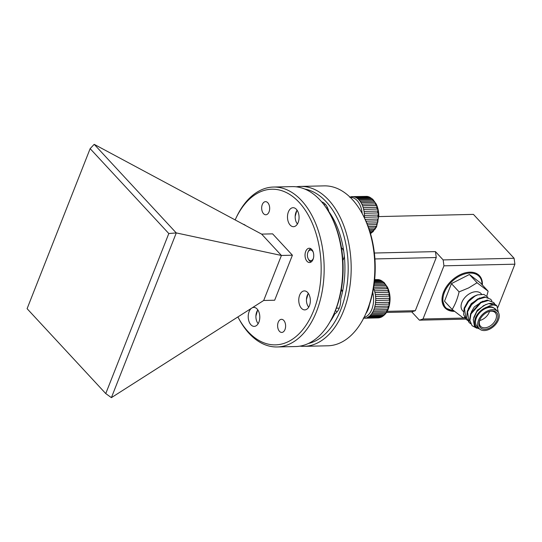 <?xml version="1.0" encoding="UTF-8"?>
<svg xmlns="http://www.w3.org/2000/svg" width="542" height="542" viewBox="0 0 542 542"><rect width="100%" height="100%" fill="white"/><g stroke="black" fill="none" stroke-linecap="round" stroke-linejoin="round"><path stroke-width="0.81" d="M257.85 309.936A8.53 5.203 -91.3 0 0 255.905 316.074L257.701 309.719M255.905 316.074L255.905 316.935A8.53 5.203 -91.3 0 0 258.168 323.655M168.806 233.534L90.141 148.643L27.1 308.689L105.758 393.58L168.806 233.534L176.285 232.918L111.395 397.645L105.758 393.58M176.285 232.918L281.42 255.465L261.637 234.117L94.22 144.355L176.184 232.857M90.141 148.643L94.179 144.355M111.395 397.645L263.69 300.478L281.42 255.465L292.402 255.207L272.619 233.859L261.637 234.117M263.69 300.478L274.665 300.221L292.402 255.207M442.048 298.29L442.021 298.703M443.004 293.642L444.359 290.295M482.095 284.692A22.872 14.919 137.2 0 0 459.921 275.824A22.872 14.919 137.2 0 0 443.126 296.969A22.872 14.919 137.2 0 0 454.162 311.081M487.99 297.301L483.898 294.408L477.658 294.841A15.826 10.325 137.2 0 0 476.459 295.268A15.826 10.325 137.2 0 0 474.792 296.02A15.826 10.325 137.2 0 0 467.827 301.474C470.409 298.662 471.188 298.032 474.291 296.217L476.459 295.268M467.529 320.43L466.025 319.17L464.514 308.615L468.573 301.44L474.9 296.135L477.658 294.841M470.564 323.703L469.054 322.443L467.543 311.88L471.601 304.706L477.929 299.408L485.293 297.199L490.754 299.286L491.838 300.945M476.838 328.235L472.082 325.708L469.9 320.552L470.984 313.987L480.957 302.673L488.322 300.471L493.782 302.551L494.866 304.211M479.765 329.15L474.453 326.108L473.261 319.475L476.804 311.643L483.559 305.627L488.735 303.561A15.826 10.325 -42.8 0 1 496.804 305.81A15.826 10.325 -42.8 0 1 496.967 306L498.355 312.436M496.967 306C494.568 304.408 491.337 304.74 487.292 306.982A13.692 8.929 137.2 0 0 484.751 308.025A13.692 8.929 137.2 0 0 474.9 319.685A13.692 8.929 137.2 0 0 479.48 328.899M496.079 309.807L493.667 307.829C491.973 306.738 489.853 306.454 487.292 306.982M493.667 307.829L495.463 309.042M473.701 317.571L477.333 310.159L486.045 304.394M471.262 312.097L474.304 306.894L482.766 301.189M468.241 308.818L471.276 303.622L479.738 297.924M488.735 303.561L496.804 305.81M472.082 325.708L469.535 320.207L470.612 313.581L480.578 302.267L487.285 300.085L493.789 302.558M469.054 322.436L466.642 317.89L467.299 311.074L471.316 304.191L477.549 298.994L484.257 296.82L490.754 299.286M466.025 319.17L463.613 314.617L464.155 308.141L467.827 301.474M481.587 294.164L481.066 293.601A12.581 8.205 137.2 0 0 470.422 293.215A12.581 8.205 137.2 0 0 462.604 310.708L463.457 311.63M464.65 317.422L463.227 317.924L452.17 309.468C455.212 304.428 457.523 298.561 459.101 291.881L468.647 287.917L477.082 282.755L488.132 291.21L486.851 295.918M488.132 291.21L480.476 282.944L469.419 274.489L451.439 283.615L444.515 301.203L452.17 309.468M477.082 282.755L469.419 274.489M459.101 291.881L451.439 283.615M489.704 327.964A11.077 7.229 -42.8 0 1 480.646 327.93A11.077 7.229 -42.8 0 1 480.083 319.367A11.077 7.229 -42.8 0 1 487.204 312.219A11.077 7.229 -42.8 0 1 488.369 311.691A11.077 7.229 -42.8 0 1 497.929 315.803A11.077 7.229 -42.8 0 1 489.704 327.964M480.219 319.103A10.013 6.531 137.2 0 0 480.558 326.304A10.013 6.531 137.2 0 0 489.033 326.609A10.013 6.531 137.2 0 0 495.252 312.693A10.013 6.531 137.2 0 0 488.091 311.806M479.69 320.498A10.013 6.531 137.2 0 0 482.441 319.495A10.013 6.531 137.2 0 0 489.528 311.379M489.873 329.028A12.581 8.205 137.2 0 0 497.685 311.535A12.581 8.205 137.2 0 0 487.034 311.149A12.581 8.205 137.2 0 0 479.223 328.642A12.581 8.205 137.2 0 0 489.873 329.028M497.685 311.535L495.523 309.204A12.581 8.205 137.2 0 0 484.873 308.818A12.581 8.205 137.2 0 0 477.062 326.304L479.223 328.642M454.386 311.257L445.151 307.944L442.035 298.798A23.509 15.332 -42.8 0 1 442.977 293.744M373.526 288.181A19.194 11.714 88.7 0 1 373.831 288.933L374.481 290.81A19.194 11.714 88.7 0 1 374.949 292.551L375.349 294.591A19.194 11.714 88.7 0 1 375.586 296.447L375.721 298.574A19.194 11.714 88.7 0 1 375.735 299.516A19.194 11.714 88.7 0 1 375.714 300.458L375.471 302.565L389.495 302.24L389.637 300.126L389.231 300.146A19.194 11.714 -91.3 0 0 389.244 299.204A19.194 11.714 -91.3 0 0 389.237 298.263L389.637 298.256L389.502 296.128L389.102 296.135A19.194 11.714 -91.3 0 0 388.865 294.279L389.271 294.292L388.871 292.246L388.465 292.24A19.194 11.714 -91.3 0 0 387.997 290.492L388.404 290.519L387.76 288.649L387.347 288.622A19.194 11.714 -91.3 0 0 386.676 287.07L387.09 287.111L386.222 285.485L385.802 285.444A19.194 11.714 -91.3 0 0 384.949 284.15L383.899 282.849A19.194 11.714 -91.3 0 0 382.903 281.867L381.717 280.952A19.194 11.714 -91.3 0 0 380.619 280.322L384.034 282.429L387.483 287.233C389.19 290.769 390.057 294.74 390.077 299.15C389.712 308.479 386.676 314.523 380.979 317.28L380.579 317.355A19.194 11.714 -91.3 0 0 381.67 316.819L368.16 317.131A19.194 11.714 88.7 0 1 367.063 317.666L379.746 317.659L381.019 317.266M381.06 280.383L379.346 279.828A19.194 11.714 -91.3 0 0 378.201 279.577L374.651 279.665M374.617 280.011L379.786 279.889L374.624 279.936M380.619 280.322L374.569 280.465M374.495 281.19L382.144 281.007M374.502 281.115L381.717 280.952M382.903 281.867L374.393 282.064M374.265 283.134L384.319 282.904M374.271 283.073L383.899 282.849M384.949 284.15L374.102 284.401M373.905 285.769L386.222 285.485M373.912 285.722L385.802 285.444M386.676 287.07L373.662 287.368M373.729 288.974L387.76 288.649M373.831 288.933L387.347 288.622M387.997 290.492L374.481 290.81M374.84 292.572L388.871 292.246M374.949 292.551L388.465 292.24M388.865 294.279L375.349 294.591M375.477 296.454L389.502 296.128M375.586 296.447L389.102 296.135M389.237 298.263L375.721 298.574M375.714 300.458L389.231 300.146M375.471 302.565L375.579 302.572A19.194 11.714 88.7 0 1 375.335 304.408L374.827 306.393L388.851 306.067L389.258 304.055L388.851 304.089A19.194 11.714 -91.3 0 0 389.095 302.26L375.579 302.572M389.095 302.26L389.495 302.24M375.335 304.408L388.851 304.089M374.827 306.393L374.935 306.413A19.194 11.714 88.7 0 1 374.461 308.12L373.709 309.895L387.733 309.57L388.384 307.754L387.977 307.802A19.194 11.714 -91.3 0 0 388.445 306.101L374.935 306.413M388.445 306.101L388.851 306.067M374.461 308.12L387.977 307.802M373.709 309.895L373.811 309.936A19.194 11.714 88.7 0 1 373.133 311.433L372.164 312.93L386.189 312.605L387.063 311.054L386.642 311.122A19.194 11.714 -91.3 0 0 387.327 309.624L373.811 309.936M387.327 309.624L387.733 309.57M373.133 311.433L386.642 311.122M372.164 312.93L372.259 312.978A19.194 11.714 88.7 0 1 371.399 314.204L370.261 315.349L384.285 315.024L384.915 313.893A19.194 11.714 -91.3 0 0 385.775 312.666L372.259 312.978M385.775 312.666L386.189 312.605M371.399 314.204L384.915 313.893M370.261 315.349L370.349 315.417A19.194 11.714 88.7 0 1 369.346 316.311L368.079 317.063L382.103 316.738L382.862 316A19.194 11.714 -91.3 0 0 383.858 315.098L370.349 315.417M383.858 315.098L384.285 315.024M369.346 316.311L382.862 316M381.67 316.819L382.103 316.738M367.063 317.666L380.579 317.355M365.714 317.985L365.789 318.059A19.194 11.714 88.7 0 1 364.644 318.208L363.282 318.073M378.607 317.802L378.16 317.89A19.194 11.714 -91.3 0 0 379.305 317.741L365.789 318.059M379.305 317.741L379.746 317.659L379.305 317.741M364.644 318.208L378.16 317.89M364.448 318.127L363.689 318.14M377.503 279.597L374.657 279.577M374.651 279.652L377.354 279.591M378.201 279.577L378.655 279.645M308.391 293.446A8.53 5.203 -91.3 0 0 306.447 299.584L308.242 293.229M306.447 299.584L306.447 300.444A8.53 5.203 -91.3 0 0 308.71 307.165M313.276 252.315A5.332 3.252 -91.3 0 0 312.395 250.926A5.332 3.252 -91.3 0 0 308.066 252.01A5.332 3.252 -91.3 0 0 308.222 258.812A5.332 3.252 -91.3 0 0 308.899 259.787A5.332 3.252 -91.3 0 0 313.411 258.277M311.23 261.928A6.667 4.065 88.7 0 1 309.523 260.871A6.667 4.065 88.7 0 1 308.669 259.652L308.222 258.812M308.066 252.01L308.473 251.149A6.667 4.065 88.7 0 1 310.925 248.764M482.353 284.97A23.57 15.372 137.2 0 0 479.48 275.729A23.57 15.372 137.2 0 0 469.907 272.165A23.57 15.372 137.2 0 0 446.872 286.047A23.57 15.372 137.2 0 0 444.907 307.768A23.57 15.372 137.2 0 0 454.481 311.332M342.869 260.302A7.466 4.553 -91.3 0 0 343.404 259.361A7.466 4.553 -91.3 0 0 344.305 255.885M343.682 250.953A7.466 4.553 -91.3 0 0 343.188 249.835A7.466 4.553 -91.3 0 0 342.232 248.48A7.466 4.553 -91.3 0 0 341.44 247.789M341.772 290.051A9.492 5.793 -91.3 0 0 341.494 290.051A9.492 5.793 -91.3 0 0 341.23 290.065M335.539 310.268A14.932 9.112 -91.3 0 0 336.826 311.941A14.932 9.112 -91.3 0 0 336.934 312.057M342.524 291.664A14.932 9.112 -91.3 0 0 341.358 289.326M329.942 321.934A72.513 44.248 -91.3 0 0 334.834 313.838A14.932 9.112 -91.3 0 0 340.667 299.035A72.513 44.248 -91.3 0 0 328.818 211.57A14.932 9.112 -91.3 0 0 325.193 204.165A14.932 9.112 -91.3 0 0 321.657 201.868L321.657 201.868M333.743 314.435A14.932 9.112 -91.3 0 0 334.455 314.577M325.085 204.056A14.932 9.112 -91.3 0 0 324.265 205.133M332.673 219.293A14.932 9.112 -91.3 0 0 332.781 217.776M308.351 343.506A77.845 47.5 -91.3 0 0 347.226 283.832A77.845 47.5 -91.3 0 0 326.155 201.732A77.845 47.5 -91.3 0 0 304.773 189.056M296.298 186.814A79.979 48.8 88.7 0 1 300.512 186.421A79.979 48.8 88.7 0 1 328.54 199.917A79.979 48.8 88.7 0 1 349.495 289.076A79.979 48.8 88.7 0 1 304.211 346.338A79.979 48.8 88.7 0 1 299.983 346.135M304.211 346.338L327.863 345.789A79.979 48.8 -91.3 0 0 364.766 315.966A79.979 48.8 -91.3 0 0 362.402 213.954A79.979 48.8 -91.3 0 0 352.192 199.368A79.979 48.8 -91.3 0 0 324.163 185.872L300.512 186.421M465.951 319.096L419.413 320.173L423.004 319.001L465.043 318.025M514.101 258.27L514.9 264.191L443.945 265.831L443.146 259.916L514.101 258.27L473.437 214.388L378.797 216.583M387.198 311.345L415.314 310.695L411.717 311.867L386.534 312.456M374.38 253.026L435.456 251.617L436.256 257.531L374.928 258.947M436.256 257.531L415.314 310.695M423.004 319.001L443.945 265.831M435.456 251.617L443.146 259.916M411.717 311.867L419.413 320.173M497.874 307.422L514.9 264.191M362.402 213.954L363.12 215.296A77.845 47.5 88.7 0 1 365.423 314.59L364.766 315.966M277.186 346.961L295.769 346.534A79.979 48.8 -91.3 0 0 332.666 316.711A79.979 48.8 -91.3 0 0 335.125 311.047A79.979 48.8 -91.3 0 0 330.308 214.693A79.979 48.8 -91.3 0 0 320.098 200.113A79.979 48.8 -91.3 0 0 292.063 186.617L273.48 187.044A79.979 48.8 88.7 0 1 301.515 200.547A79.979 48.8 88.7 0 1 316.542 311.481A79.979 48.8 88.7 0 1 277.186 346.961A79.979 48.8 88.7 0 1 249.157 333.465A79.979 48.8 88.7 0 1 238.941 318.879L238.223 317.537A77.845 47.5 -91.3 0 0 248.161 331.731A77.845 47.5 -91.3 0 0 313.757 310.329A77.845 47.5 -91.3 0 0 299.123 202.356A77.845 47.5 -91.3 0 0 235.926 218.243A77.845 47.5 -91.3 0 0 235.153 219.917M237.904 316.928A77.845 47.5 -91.3 0 0 238.223 317.537M235.926 218.243L236.583 216.868A79.979 48.8 88.7 0 1 273.48 187.044M307.043 261.319A7.148 4.356 -91.3 0 0 309.55 262.524A7.148 4.356 -91.3 0 0 313.594 257.409A7.148 4.356 -91.3 0 0 311.725 249.449A7.148 4.356 -91.3 0 0 309.218 248.243A7.148 4.356 -91.3 0 0 305.173 253.358A7.148 4.356 -91.3 0 0 307.043 261.319M279.469 331.325A6.558 4.004 -91.3 0 0 281.765 332.436A6.558 4.004 -91.3 0 0 285.478 327.734A6.558 4.004 -91.3 0 0 283.764 320.424A6.558 4.004 -91.3 0 0 281.461 319.319A6.558 4.004 -91.3 0 0 277.748 324.014A6.558 4.004 -91.3 0 0 279.469 331.325M263.527 213.656A6.558 4.004 -91.3 0 0 265.824 214.767A6.558 4.004 -91.3 0 0 269.537 210.072A6.558 4.004 -91.3 0 0 267.823 202.762A6.558 4.004 -91.3 0 0 265.519 201.651A6.558 4.004 -91.3 0 0 261.806 206.346A6.558 4.004 -91.3 0 0 263.527 213.656M251.393 308.323A9.492 5.793 -91.3 0 0 248.222 316.203A9.492 5.793 -91.3 0 0 250.905 324.773A9.492 5.793 -91.3 0 0 254.232 326.379A9.492 5.793 -91.3 0 0 259.604 319.584A9.492 5.793 -91.3 0 0 257.118 309.001A9.492 5.793 -91.3 0 0 253.792 307.402A9.492 5.793 -91.3 0 0 252.213 307.802M245.519 225.472A9.492 5.793 -91.3 0 0 243.25 224.259M296.386 209.314A9.492 5.793 -91.3 0 0 293.059 207.708A9.492 5.793 -91.3 0 0 287.687 214.503A9.492 5.793 -91.3 0 0 290.173 225.086A9.492 5.793 -91.3 0 0 293.5 226.685A9.492 5.793 -91.3 0 0 298.872 219.889A9.492 5.793 -91.3 0 0 296.386 209.314M307.66 292.511A9.492 5.793 -91.3 0 0 304.333 290.912A9.492 5.793 -91.3 0 0 298.96 297.707A9.492 5.793 -91.3 0 0 301.447 308.283A9.492 5.793 -91.3 0 0 304.773 309.888A9.492 5.793 -91.3 0 0 310.146 303.093A9.492 5.793 -91.3 0 0 307.66 292.511M330.308 214.693L331.026 216.041A77.845 47.5 88.7 0 1 333.323 315.336L332.666 316.711M349.644 197.254L350.972 196.787A19.194 11.714 88.7 0 1 352.117 196.638L353.418 196.692A19.194 11.714 88.7 0 1 354.563 196.936L355.837 197.437A19.194 11.714 88.7 0 1 356.927 198.067L358.113 198.982A19.194 11.714 88.7 0 1 359.109 199.964L360.166 201.265A19.194 11.714 88.7 0 1 361.019 202.559L361.887 204.178A19.194 11.714 88.7 0 1 362.564 205.736L363.208 207.606A19.194 11.714 88.7 0 1 363.675 209.347L364.075 211.394A19.194 11.714 88.7 0 1 364.312 213.25L364.448 215.37A19.194 11.714 88.7 0 1 364.461 216.319A19.194 11.714 88.7 0 1 364.441 217.261L364.299 217.586M366.812 223.114L377.578 222.87L377.984 220.858L377.578 220.892A19.194 11.714 -91.3 0 0 377.821 219.056L365.152 219.354L378.221 219.036L378.363 216.922L377.957 216.942A19.194 11.714 -91.3 0 0 377.977 216.001A19.194 11.714 -91.3 0 0 377.964 215.059L378.363 215.059L378.228 212.931L377.828 212.931A19.194 11.714 -91.3 0 0 377.591 211.082L377.998 211.095L377.598 209.049L377.191 209.036A19.194 11.714 -91.3 0 0 376.724 207.295L377.13 207.322L376.487 205.445L376.073 205.425A19.194 11.714 -91.3 0 0 375.403 203.867L375.816 203.907L374.949 202.288L374.529 202.247A19.194 11.714 -91.3 0 0 373.675 200.953L372.625 199.652A19.194 11.714 -91.3 0 0 371.629 198.67L370.443 197.749A19.194 11.714 -91.3 0 0 369.346 197.125L372.761 199.232L376.209 204.036C377.916 207.572 378.783 211.543 378.804 215.953L376.521 226.976L370.518 233.717M369.786 197.186L368.072 196.624A19.194 11.714 -91.3 0 0 366.934 196.38L353.418 196.692M354.488 197.017L368.513 196.692L354.563 196.936M369.346 197.125L355.837 197.437M356.846 198.135L370.87 197.81M356.927 198.067L370.443 197.749M371.629 198.67L358.113 198.982M359.021 200.025L373.045 199.707M359.109 199.964L372.625 199.652M373.675 200.953L360.166 201.265M360.918 202.613L374.949 202.288M361.019 202.559L374.529 202.247M375.403 203.867L361.887 204.178M362.462 205.77L376.487 205.445M362.564 205.736L376.073 205.425M376.724 207.295L363.208 207.606M363.567 209.375L377.598 209.049M363.675 209.347L377.191 209.036M377.591 211.082L364.075 211.394M364.204 213.257L378.228 212.931M364.312 213.25L377.828 212.931M377.964 215.059L364.448 215.37M364.441 217.261L377.957 216.942M377.821 219.056L378.221 219.036M365.972 221.163L377.578 220.892M368.167 226.563L376.46 226.373L377.11 224.557L376.704 224.605A19.194 11.714 -91.3 0 0 377.171 222.904L366.826 223.141M377.171 222.904L377.578 222.87M367.496 224.822L376.704 224.605M369.21 229.537L374.915 229.401L375.789 227.857L375.369 227.918A19.194 11.714 -91.3 0 0 376.053 226.42L368.181 226.603M376.053 226.42L376.46 226.373M368.709 228.074L375.369 227.918M369.976 231.895L373.011 231.827L373.641 230.696A19.194 11.714 -91.3 0 0 374.502 229.469L369.231 229.591M374.502 229.469L374.915 229.401M369.624 230.784L373.641 230.696M370.471 233.548L371.588 232.803A19.194 11.714 -91.3 0 0 372.584 231.901L369.996 231.962M372.584 231.901L373.011 231.827M370.261 232.83L371.588 232.803M370.396 233.616L370.83 233.534M366.229 196.394L352.117 196.638M352.056 196.719L366.08 196.394M366.934 196.38L367.381 196.448M297.124 210.249A8.53 5.203 -91.3 0 0 295.173 216.387L296.969 210.025M295.173 216.387L295.173 217.247A8.53 5.203 -91.3 0 0 297.436 223.961M369.441 304.618A18.448 11.253 88.7 0 1 365.999 313.344M372.733 292.409A18.448 11.253 88.7 0 1 364.095 317.341M352.781 200.018A18.448 11.253 88.7 0 1 354.603 202.139M350.295 197.423L350.627 197.417A18.448 11.253 88.7 0 1 362.192 213.555M462.604 273.663L463.945 273.202A23.509 15.332 -42.8 0 1 481.242 278.513L482.285 284.896M379.549 317.714L378.194 317.89M339.251 308.127L336.338 308.195M342.232 290.993L341.053 291.02M378.411 279.591L379.752 279.875M327.585 207.871L326.23 207.904M367.137 196.394L368.479 196.678"/></g></svg>
